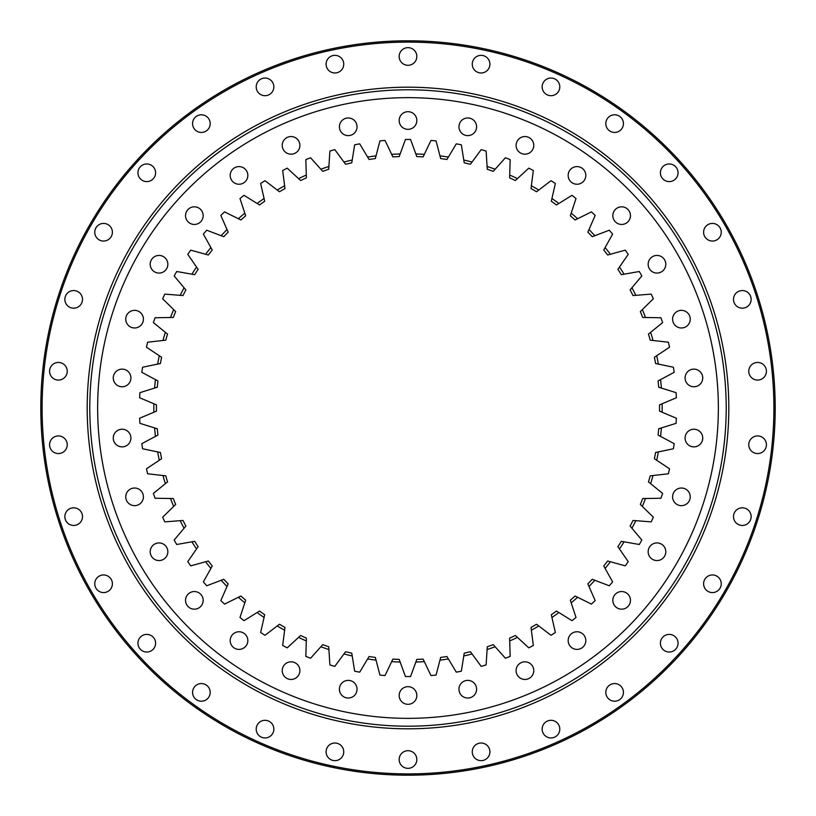 <?xml version="1.0" encoding="UTF-8"?>
<svg xmlns="http://www.w3.org/2000/svg" width="816" height="816" viewBox="0 0 816 816"><rect width="100%" height="100%" fill="white"/><g stroke="black" fill="none" stroke-linecap="round" stroke-linejoin="round"><path stroke-width="1.22" d="M439.957 660.144L440.66 657.421A251.552 251.552 0 0 0 446.933 656.523L448.382 658.94A254.164 254.164 0 0 1 439.957 660.144L436.081 675.067A268.535 268.535 0 0 1 430.97 675.556L424.34 661.643A254.164 254.164 0 0 1 415.844 662.041L410.57 676.525A268.535 268.535 0 0 1 405.43 676.525L400.156 662.041A254.164 254.164 0 0 1 391.66 661.643L392.863 659.093A251.552 251.552 0 0 0 399.197 659.399L400.156 662.041M524.933 661.817A8.823 8.823 0 0 1 533.756 670.63A8.823 8.823 0 0 1 524.933 679.453A8.823 8.823 0 0 1 516.11 670.63A8.823 8.823 0 0 1 524.933 661.817M576.983 631.757A8.823 8.823 0 0 1 585.806 640.58A8.823 8.823 0 0 1 576.983 649.403A8.823 8.823 0 0 1 568.16 640.58A8.823 8.823 0 0 1 576.983 631.757M621.649 591.549A8.823 8.823 0 0 1 630.462 600.362A8.823 8.823 0 0 1 621.649 609.185A8.823 8.823 0 0 1 612.826 600.362A8.823 8.823 0 0 1 621.649 591.549M656.972 542.926A8.823 8.823 0 0 1 665.795 551.749A8.823 8.823 0 0 1 656.972 560.561A8.823 8.823 0 0 1 648.149 551.749A8.823 8.823 0 0 1 656.972 542.926M681.421 488.019A8.823 8.823 0 0 1 690.234 496.842A8.823 8.823 0 0 1 681.421 505.655A8.823 8.823 0 0 1 672.598 496.842A8.823 8.823 0 0 1 681.421 488.019M693.916 429.226A8.823 8.823 0 0 1 702.729 438.049A8.823 8.823 0 0 1 693.916 446.872A8.823 8.823 0 0 1 685.093 438.049A8.823 8.823 0 0 1 693.916 429.226M693.916 369.128A8.823 8.823 0 0 1 702.729 377.951A8.823 8.823 0 0 1 693.916 386.774A8.823 8.823 0 0 1 685.093 377.951A8.823 8.823 0 0 1 693.916 369.128M681.421 310.345A8.823 8.823 0 0 1 690.234 319.158A8.823 8.823 0 0 1 681.421 327.981A8.823 8.823 0 0 1 672.598 319.158A8.823 8.823 0 0 1 681.421 310.345M656.972 255.439A8.823 8.823 0 0 1 665.795 264.251A8.823 8.823 0 0 1 656.972 273.074A8.823 8.823 0 0 1 648.149 264.251A8.823 8.823 0 0 1 656.972 255.439M621.649 206.815A8.823 8.823 0 0 1 630.462 215.638A8.823 8.823 0 0 1 621.649 224.451A8.823 8.823 0 0 1 612.826 215.638A8.823 8.823 0 0 1 621.649 206.815M576.983 166.597A8.823 8.823 0 0 1 585.806 175.42A8.823 8.823 0 0 1 576.983 184.243A8.823 8.823 0 0 1 568.16 175.42A8.823 8.823 0 0 1 576.983 166.597M524.933 136.547A8.823 8.823 0 0 1 533.756 145.37A8.823 8.823 0 0 1 524.933 154.183A8.823 8.823 0 0 1 516.11 145.37A8.823 8.823 0 0 1 524.933 136.547M467.772 117.973A8.823 8.823 0 0 1 476.595 126.796A8.823 8.823 0 0 1 467.772 135.619A8.823 8.823 0 0 1 458.949 126.796A8.823 8.823 0 0 1 467.772 117.973M408 111.69A8.823 8.823 0 0 1 416.823 120.513A8.823 8.823 0 0 1 408 129.336A8.823 8.823 0 0 1 399.177 120.513A8.823 8.823 0 0 1 408 111.69M348.228 117.973A8.823 8.823 0 0 1 357.051 126.796A8.823 8.823 0 0 1 348.228 135.619A8.823 8.823 0 0 1 339.405 126.796A8.823 8.823 0 0 1 348.228 117.973M291.067 136.547A8.823 8.823 0 0 1 299.89 145.37A8.823 8.823 0 0 1 291.067 154.183A8.823 8.823 0 0 1 282.244 145.37A8.823 8.823 0 0 1 291.067 136.547M239.017 166.597A8.823 8.823 0 0 1 247.84 175.42A8.823 8.823 0 0 1 239.017 184.243A8.823 8.823 0 0 1 230.194 175.42A8.823 8.823 0 0 1 239.017 166.597M194.351 206.815A8.823 8.823 0 0 1 203.174 215.638A8.823 8.823 0 0 1 194.351 224.451A8.823 8.823 0 0 1 185.538 215.638A8.823 8.823 0 0 1 194.351 206.815M159.028 255.439A8.823 8.823 0 0 1 167.851 264.251A8.823 8.823 0 0 1 159.028 273.074A8.823 8.823 0 0 1 150.205 264.251A8.823 8.823 0 0 1 159.028 255.439M134.579 310.345A8.823 8.823 0 0 1 143.402 319.158A8.823 8.823 0 0 1 134.579 327.981A8.823 8.823 0 0 1 125.766 319.158A8.823 8.823 0 0 1 134.579 310.345M122.084 369.128A8.823 8.823 0 0 1 130.907 377.951A8.823 8.823 0 0 1 122.084 386.774A8.823 8.823 0 0 1 113.271 377.951A8.823 8.823 0 0 1 122.084 369.128M122.084 429.226A8.823 8.823 0 0 1 130.907 438.049A8.823 8.823 0 0 1 122.084 446.872A8.823 8.823 0 0 1 113.271 438.049A8.823 8.823 0 0 1 122.084 429.226M134.579 488.019A8.823 8.823 0 0 1 143.402 496.842A8.823 8.823 0 0 1 134.579 505.655A8.823 8.823 0 0 1 125.766 496.842A8.823 8.823 0 0 1 134.579 488.019M159.028 542.926A8.823 8.823 0 0 1 167.851 551.749A8.823 8.823 0 0 1 159.028 560.561A8.823 8.823 0 0 1 150.205 551.749A8.823 8.823 0 0 1 159.028 542.926M194.351 591.549A8.823 8.823 0 0 1 203.174 600.362A8.823 8.823 0 0 1 194.351 609.185A8.823 8.823 0 0 1 185.538 600.362A8.823 8.823 0 0 1 194.351 591.549M239.017 631.757A8.823 8.823 0 0 1 247.84 640.58A8.823 8.823 0 0 1 239.017 649.403A8.823 8.823 0 0 1 230.194 640.58A8.823 8.823 0 0 1 239.017 631.757M291.067 661.817A8.823 8.823 0 0 1 299.89 670.63A8.823 8.823 0 0 1 291.067 679.453A8.823 8.823 0 0 1 282.244 670.63A8.823 8.823 0 0 1 291.067 661.817M348.228 680.381A8.823 8.823 0 0 1 357.051 689.204A8.823 8.823 0 0 1 348.228 698.027A8.823 8.823 0 0 1 339.405 689.204A8.823 8.823 0 0 1 348.228 680.381M467.772 680.381A8.823 8.823 0 0 1 476.595 689.204A8.823 8.823 0 0 1 467.772 698.027A8.823 8.823 0 0 1 458.949 689.204A8.823 8.823 0 0 1 467.772 680.381M408 686.664A8.823 8.823 0 0 1 416.823 695.487A8.823 8.823 0 0 1 408 704.31A8.823 8.823 0 0 1 399.177 695.487A8.823 8.823 0 0 1 408 686.664M369.067 656.523A251.552 251.552 0 0 0 375.34 657.421L376.043 660.144A254.164 254.164 0 0 1 367.618 658.94L369.067 656.523M345.617 651.698A251.552 251.552 0 0 0 351.778 653.188L352.226 655.972A254.164 254.164 0 0 1 343.954 653.963L345.617 651.698M322.738 644.66A251.552 251.552 0 0 0 328.726 646.731L328.909 649.546A254.164 254.164 0 0 1 320.861 646.762L322.738 644.66M300.625 635.48A251.552 251.552 0 0 0 306.388 638.122L306.306 640.937A254.164 254.164 0 0 1 298.554 637.398L300.625 635.48M240.883 596.017A251.552 251.552 0 0 0 245.677 600.168L244.8 602.851A254.164 254.164 0 0 1 238.364 597.271L240.883 596.017M223.768 579.278A251.552 251.552 0 0 0 228.143 583.868L227.011 586.449A254.164 254.164 0 0 1 221.136 580.288L223.768 579.278M259.519 611.051A251.552 251.552 0 0 0 264.68 614.734L264.058 617.477A254.164 254.164 0 0 1 257.122 612.541L259.519 611.051M279.49 624.25A251.552 251.552 0 0 0 284.978 627.412L284.621 630.207A254.164 254.164 0 0 1 277.246 625.954L279.49 624.25M208.325 561A251.552 251.552 0 0 0 212.242 565.978L210.875 568.436A254.164 254.164 0 0 1 205.612 561.745L208.325 561M194.687 541.324A251.552 251.552 0 0 0 198.115 546.659L196.513 548.974A254.164 254.164 0 0 1 191.913 541.814L194.687 541.324M182.978 520.445A251.552 251.552 0 0 0 185.885 526.075L184.069 528.227A254.164 254.164 0 0 1 180.173 520.669L182.978 520.445M173.308 498.545A251.552 251.552 0 0 0 175.664 504.431L173.655 506.399A254.164 254.164 0 0 1 170.493 498.494L173.308 498.545M165.76 475.82A251.552 251.552 0 0 0 167.545 481.909L165.362 483.684A254.164 254.164 0 0 1 162.965 475.514L165.76 475.82M160.415 452.492A251.552 251.552 0 0 0 161.609 458.714L159.273 460.275A254.164 254.164 0 0 1 157.661 451.911L160.415 452.492M157.304 428.757A251.552 251.552 0 0 0 157.906 435.061L155.428 436.397A254.164 254.164 0 0 1 154.612 427.921L157.304 428.757M156.468 404.828A251.552 251.552 0 0 0 156.468 411.172L153.867 412.253A254.164 254.164 0 0 1 153.867 403.747L156.468 404.828M399.197 156.601A251.552 251.552 0 0 0 392.863 156.907L391.66 154.357A254.164 254.164 0 0 1 400.156 153.959L399.197 156.601M375.34 158.579A251.552 251.552 0 0 0 369.067 159.477L367.618 157.06A254.164 254.164 0 0 1 376.043 155.856L375.34 158.579M351.778 162.812A251.552 251.552 0 0 0 345.617 164.302L343.954 162.037A254.164 254.164 0 0 1 352.226 160.028L351.778 162.812M328.726 169.269A251.552 251.552 0 0 0 322.738 171.34L320.861 169.238A254.164 254.164 0 0 1 328.909 166.454L328.726 169.269M306.388 177.878A251.552 251.552 0 0 0 300.625 180.52L298.554 178.602A254.164 254.164 0 0 1 306.306 175.063L306.388 177.878M284.978 188.588A251.552 251.552 0 0 0 279.49 191.75L277.246 190.046A254.164 254.164 0 0 1 284.621 185.793L284.978 188.588M264.68 201.266A251.552 251.552 0 0 0 259.519 204.949L257.122 203.459A254.164 254.164 0 0 1 264.058 198.523L264.68 201.266M245.677 215.832A251.552 251.552 0 0 0 240.883 219.983L238.364 218.729A254.164 254.164 0 0 1 244.8 213.149L245.677 215.832M212.242 250.022A251.552 251.552 0 0 0 208.325 255L205.612 254.255A254.164 254.164 0 0 1 210.875 247.564L212.242 250.022M228.143 232.132A251.552 251.552 0 0 0 223.768 236.722L221.136 235.712A254.164 254.164 0 0 1 227.011 229.551L228.143 232.132M198.115 269.341A251.552 251.552 0 0 0 194.687 274.676L191.913 274.186A254.164 254.164 0 0 1 196.513 267.026L198.115 269.341M185.885 289.925A251.552 251.552 0 0 0 182.978 295.555L180.173 295.331A254.164 254.164 0 0 1 184.069 287.773L185.885 289.925M175.664 311.569A251.552 251.552 0 0 0 173.308 317.455L170.493 317.506A254.164 254.164 0 0 1 173.655 309.601L175.664 311.569M167.545 334.091A251.552 251.552 0 0 0 165.76 340.18L162.965 340.486A254.164 254.164 0 0 1 165.362 332.316L167.545 334.091M161.609 357.286A251.552 251.552 0 0 0 160.415 363.508L157.661 364.089A254.164 254.164 0 0 1 159.273 355.725L161.609 357.286M157.906 380.939A251.552 251.552 0 0 0 157.304 387.243L154.612 388.079A254.164 254.164 0 0 1 155.428 379.603L157.906 380.939M658.696 387.243A251.552 251.552 0 0 0 658.094 380.939L660.572 379.603A254.164 254.164 0 0 1 661.388 388.079L658.696 387.243M655.585 363.508A251.552 251.552 0 0 0 654.391 357.286L656.727 355.725A254.164 254.164 0 0 1 658.339 364.089L655.585 363.508M650.24 340.18A251.552 251.552 0 0 0 648.455 334.091L650.638 332.316A254.164 254.164 0 0 1 653.035 340.486L650.24 340.18M642.692 317.455A251.552 251.552 0 0 0 640.336 311.569L642.345 309.601A254.164 254.164 0 0 1 645.507 317.506L642.692 317.455M633.022 295.555A251.552 251.552 0 0 0 630.115 289.925L631.931 287.762A254.164 254.164 0 0 1 635.827 295.331L633.022 295.555M621.313 274.676A251.552 251.552 0 0 0 617.885 269.341L619.487 267.026A254.164 254.164 0 0 1 624.087 274.186L621.313 274.676M607.675 255A251.552 251.552 0 0 0 603.758 250.022L605.125 247.564A254.164 254.164 0 0 1 610.388 254.255L607.675 255M592.232 236.711A251.552 251.552 0 0 0 587.857 232.132L588.989 229.551A254.164 254.164 0 0 1 594.864 235.712L592.232 236.711M556.481 204.949A251.552 251.552 0 0 0 551.32 201.266L551.942 198.523A254.164 254.164 0 0 1 558.878 203.459L556.481 204.949M575.117 219.983A251.552 251.552 0 0 0 570.323 215.832L571.2 213.149A254.164 254.164 0 0 1 577.636 218.729L575.117 219.983M536.51 191.75A251.552 251.552 0 0 0 531.022 188.588L531.379 185.793A254.164 254.164 0 0 1 538.754 190.046L536.51 191.75M515.375 180.52A251.552 251.552 0 0 0 509.612 177.878L509.694 175.063A254.164 254.164 0 0 1 517.446 178.602L515.375 180.52M493.262 171.34A251.552 251.552 0 0 0 487.274 169.269L487.091 166.454A254.164 254.164 0 0 1 495.139 169.238L493.262 171.34M470.383 164.302A251.552 251.552 0 0 0 464.222 162.812L463.774 160.028A254.164 254.164 0 0 1 472.046 162.037L470.383 164.302M446.933 159.477A251.552 251.552 0 0 0 440.66 158.579L439.957 155.856A254.164 254.164 0 0 1 448.382 157.06L446.933 159.477M423.137 156.907A251.552 251.552 0 0 0 416.803 156.601L415.844 153.959A254.164 254.164 0 0 1 424.34 154.357L423.137 156.907M464.222 653.188A251.552 251.552 0 0 0 470.383 651.698L472.046 653.963A254.164 254.164 0 0 1 463.774 655.972L464.222 653.188M487.274 646.731A251.552 251.552 0 0 0 493.262 644.66L495.139 646.762A254.164 254.164 0 0 1 487.091 649.546L487.274 646.731M509.612 638.122A251.552 251.552 0 0 0 515.375 635.48L517.446 637.398A254.164 254.164 0 0 1 509.694 640.937L509.612 638.122M531.022 627.412A251.552 251.552 0 0 0 536.51 624.25L538.754 625.954A254.164 254.164 0 0 1 531.379 630.207L531.022 627.412M551.32 614.734A251.552 251.552 0 0 0 556.481 611.051L558.878 612.541A254.164 254.164 0 0 1 551.942 617.477L551.32 614.734M587.857 583.868A251.552 251.552 0 0 0 592.232 579.278L594.864 580.288A254.164 254.164 0 0 1 588.989 586.449L587.857 583.868M570.323 600.168A251.552 251.552 0 0 0 575.117 596.017L577.636 597.271A254.164 254.164 0 0 1 571.2 602.851L570.323 600.168M603.758 565.978A251.552 251.552 0 0 0 607.675 561L610.388 561.745A254.164 254.164 0 0 1 605.125 568.436L603.758 565.978M617.885 546.659A251.552 251.552 0 0 0 621.313 541.324L624.087 541.814A254.164 254.164 0 0 1 619.487 548.974L617.885 546.659M630.115 526.075A251.552 251.552 0 0 0 633.022 520.445L635.827 520.669A254.164 254.164 0 0 1 631.931 528.227L630.115 526.075M640.336 504.431A251.552 251.552 0 0 0 642.692 498.545L645.507 498.494A254.164 254.164 0 0 1 642.345 506.399L640.336 504.431M648.455 481.909A251.552 251.552 0 0 0 650.24 475.82L653.035 475.514A254.164 254.164 0 0 1 650.638 483.684L648.455 481.909M654.391 458.714A251.552 251.552 0 0 0 655.585 452.492L658.339 451.911A254.164 254.164 0 0 1 656.727 460.275L654.391 458.714M658.094 435.061A251.552 251.552 0 0 0 658.696 428.757L661.388 427.921A254.164 254.164 0 0 1 660.572 436.397L658.094 435.061M659.532 411.172A251.552 251.552 0 0 0 659.532 404.828L662.133 403.747A254.164 254.164 0 0 1 662.133 412.253L659.532 411.172M415.844 662.041L416.803 659.399A251.552 251.552 0 0 0 423.137 659.093L424.34 661.643M367.618 658.94L359.703 672.16A268.535 268.535 0 0 1 354.654 671.191L352.226 655.972M328.909 649.546L329.878 664.928A268.535 268.535 0 0 0 334.815 666.376L343.954 653.963M306.306 640.937L305.816 656.339A268.535 268.535 0 0 0 310.58 658.247L320.861 646.762M284.621 630.207L282.673 645.497A268.535 268.535 0 0 0 287.232 647.853L298.554 637.398M264.058 617.477L260.661 632.512A268.535 268.535 0 0 0 264.986 635.287L277.246 625.954M244.8 602.851L239.986 617.488A268.535 268.535 0 0 0 244.025 620.66L257.122 612.541M227.011 586.449L220.84 600.566A268.535 268.535 0 0 0 224.553 604.115L238.364 597.271M210.875 568.436L203.378 581.91A268.535 268.535 0 0 0 206.744 585.786L221.136 580.288M196.513 548.974L187.772 561.673A268.535 268.535 0 0 0 190.75 565.855L205.612 561.745M184.069 528.227L174.165 540.039A268.535 268.535 0 0 0 176.735 544.486L191.913 541.814M173.655 506.399L162.67 517.211A268.535 268.535 0 0 0 164.801 521.883L180.173 520.669M165.362 483.684L153.398 493.394A268.535 268.535 0 0 0 155.081 498.25L170.493 498.494M159.273 460.275L146.441 468.812A268.535 268.535 0 0 0 147.645 473.8L162.965 475.514M155.428 436.397L141.841 443.669A268.535 268.535 0 0 0 142.576 448.759L157.661 451.911M153.867 412.253L139.658 418.21A268.535 268.535 0 0 0 139.903 423.341L154.612 427.921M154.612 388.079L139.903 392.659A268.535 268.535 0 0 0 139.658 397.79L153.867 403.747M157.661 364.089L142.576 367.241A268.535 268.535 0 0 0 141.841 372.331L155.428 379.603M162.965 340.486L147.645 342.2A268.535 268.535 0 0 0 146.441 347.188L159.273 355.725M170.493 317.506L155.081 317.75A268.535 268.535 0 0 0 153.398 322.606L165.362 332.316M180.173 295.331L164.801 294.117A268.535 268.535 0 0 0 162.67 298.789L173.655 309.601M191.913 274.186L176.735 271.514A268.535 268.535 0 0 0 174.165 275.961L184.069 287.773M205.612 254.255L190.75 250.145A268.535 268.535 0 0 0 187.772 254.327L196.513 267.026M221.136 235.712L206.744 230.214A268.535 268.535 0 0 0 203.378 234.09L210.875 247.564M238.364 218.729L224.553 211.885A268.535 268.535 0 0 0 220.84 215.434L227.011 229.551M257.122 203.459L244.025 195.34A268.535 268.535 0 0 0 239.986 198.512L244.8 213.149M277.246 190.046L264.986 180.713A268.535 268.535 0 0 0 260.661 183.488L264.058 198.523M298.554 178.602L287.232 168.147A268.535 268.535 0 0 0 282.673 170.503L284.621 185.793M320.861 169.238L310.58 157.753A268.535 268.535 0 0 0 305.816 159.661L306.306 175.063M343.954 162.037L334.815 149.624A268.535 268.535 0 0 0 329.878 151.072L328.909 166.454M367.618 157.06L359.703 143.84A268.535 268.535 0 0 0 354.654 144.809L352.226 160.028M391.66 154.357L385.03 140.444A268.535 268.535 0 0 0 379.919 140.933L376.043 155.856M415.844 153.959L410.57 139.475A268.535 268.535 0 0 0 405.43 139.475L400.156 153.959M439.957 155.856L436.081 140.933A268.535 268.535 0 0 0 430.97 140.444L424.34 154.357M463.774 160.028L461.346 144.809A268.535 268.535 0 0 0 456.297 143.84L448.382 157.06M487.091 166.454L486.122 151.072A268.535 268.535 0 0 0 481.185 149.624L472.046 162.037M509.694 175.063L510.184 159.661A268.535 268.535 0 0 0 505.42 157.753L495.139 169.238M531.379 185.793L533.327 170.503A268.535 268.535 0 0 0 528.768 168.147L517.446 178.602M551.942 198.523L555.339 183.488A268.535 268.535 0 0 0 551.014 180.713L538.754 190.046M571.2 213.149L576.014 198.512A268.535 268.535 0 0 0 571.975 195.34L558.878 203.459M588.989 229.551L595.16 215.434A268.535 268.535 0 0 0 591.447 211.885L577.636 218.729M605.125 247.564L612.622 234.09A268.535 268.535 0 0 0 609.256 230.214L594.864 235.712M619.487 267.026L628.228 254.327A268.535 268.535 0 0 0 625.25 250.145L610.388 254.255M631.931 287.762L641.835 275.961A268.535 268.535 0 0 0 639.265 271.514L624.087 274.186M642.345 309.601L653.33 298.789A268.535 268.535 0 0 0 651.199 294.117L635.827 295.331M650.638 332.316L662.602 322.606A268.535 268.535 0 0 0 660.919 317.75L645.507 317.506M656.727 355.725L669.559 347.188A268.535 268.535 0 0 0 668.355 342.2L653.035 340.486M660.572 379.603L674.159 372.331A268.535 268.535 0 0 0 673.424 367.241L658.339 364.089M662.133 403.747L676.342 397.79A268.535 268.535 0 0 0 676.097 392.659L661.388 388.079M661.388 427.921L676.097 423.341A268.535 268.535 0 0 0 676.342 418.21L662.133 412.253M658.339 451.911L673.424 448.759A268.535 268.535 0 0 0 674.159 443.669L660.572 436.397M653.035 475.514L668.355 473.8A268.535 268.535 0 0 0 669.559 468.812L656.727 460.275M645.507 498.494L660.919 498.25A268.535 268.535 0 0 0 662.602 493.394L650.638 483.684M635.827 520.669L651.199 521.883A268.535 268.535 0 0 0 653.33 517.211L642.345 506.399M624.087 541.814L639.265 544.486A268.535 268.535 0 0 0 641.835 540.039L631.931 528.227M610.388 561.745L625.25 565.855A268.535 268.535 0 0 0 628.228 561.673L619.487 548.974M594.864 580.288L609.256 585.786A268.535 268.535 0 0 0 612.622 581.91L605.125 568.436M577.636 597.271L591.447 604.115A268.535 268.535 0 0 0 595.16 600.566L588.989 586.449M558.878 612.541L571.975 620.66A268.535 268.535 0 0 0 576.014 617.488L571.2 602.851M538.754 625.954L551.014 635.287A268.535 268.535 0 0 0 555.339 632.512L551.942 617.477M517.446 637.398L528.768 647.853A268.535 268.535 0 0 0 533.327 645.497L531.379 630.207M495.139 646.762L505.42 658.247A268.535 268.535 0 0 0 510.184 656.339L509.694 640.937M472.046 653.963L481.185 666.376A268.535 268.535 0 0 0 486.122 664.928L487.091 649.546M448.382 658.94L456.297 672.16A268.535 268.535 0 0 0 461.346 671.191L463.774 655.972M376.043 660.144L379.919 675.067A268.535 268.535 0 0 0 385.03 675.556L391.66 661.643M445.077 42.677L447.311 42.911M370.923 773.323L368.689 773.089M550.973 720.304A8.823 8.823 0 0 1 559.796 729.127A8.823 8.823 0 0 1 550.973 737.95A8.823 8.823 0 0 1 542.15 729.127A8.823 8.823 0 0 1 550.973 720.304M614.621 683.563A8.823 8.823 0 0 1 623.434 692.386A8.823 8.823 0 0 1 614.621 701.209A8.823 8.823 0 0 1 605.798 692.386A8.823 8.823 0 0 1 614.621 683.563M660.409 643.212A8.823 8.823 0 0 1 669.232 634.389A8.823 8.823 0 0 1 678.045 643.212A8.823 8.823 0 0 1 669.232 652.035A8.823 8.823 0 0 1 660.409 643.212M703.606 583.756A8.823 8.823 0 0 1 712.429 574.943A8.823 8.823 0 0 1 721.242 583.756A8.823 8.823 0 0 1 712.429 592.579A8.823 8.823 0 0 1 703.606 583.756M733.492 516.63A8.823 8.823 0 0 1 742.315 507.807A8.823 8.823 0 0 1 751.138 516.63A8.823 8.823 0 0 1 742.315 525.443A8.823 8.823 0 0 1 733.492 516.63M748.772 444.74A8.823 8.823 0 0 1 757.595 435.928A8.823 8.823 0 0 1 766.418 444.74A8.823 8.823 0 0 1 757.595 453.563A8.823 8.823 0 0 1 748.772 444.74M748.772 371.26A8.823 8.823 0 0 1 757.595 362.437A8.823 8.823 0 0 1 766.418 371.26A8.823 8.823 0 0 1 757.595 380.072A8.823 8.823 0 0 1 748.772 371.26M733.492 299.37A8.823 8.823 0 0 1 742.315 290.557A8.823 8.823 0 0 1 751.138 299.37A8.823 8.823 0 0 1 742.315 308.193A8.823 8.823 0 0 1 733.492 299.37M703.606 232.244A8.823 8.823 0 0 1 712.429 223.421A8.823 8.823 0 0 1 721.242 232.244A8.823 8.823 0 0 1 712.429 241.057A8.823 8.823 0 0 1 703.606 232.244M660.409 172.788A8.823 8.823 0 0 1 669.232 163.965A8.823 8.823 0 0 1 678.045 172.788A8.823 8.823 0 0 1 669.232 181.611A8.823 8.823 0 0 1 660.409 172.788M614.621 114.791A8.823 8.823 0 0 1 623.434 123.614A8.823 8.823 0 0 1 614.621 132.437A8.823 8.823 0 0 1 605.798 123.614A8.823 8.823 0 0 1 614.621 114.791M550.973 78.05A8.823 8.823 0 0 1 559.796 86.873A8.823 8.823 0 0 1 550.973 95.696A8.823 8.823 0 0 1 542.15 86.873A8.823 8.823 0 0 1 550.973 78.05M481.083 55.345A8.823 8.823 0 0 1 489.906 64.158A8.823 8.823 0 0 1 481.083 72.981A8.823 8.823 0 0 1 472.26 64.158A8.823 8.823 0 0 1 481.083 55.345M408 47.665A8.823 8.823 0 0 1 416.823 56.477A8.823 8.823 0 0 1 408 65.3A8.823 8.823 0 0 1 399.177 56.477A8.823 8.823 0 0 1 408 47.665M334.917 55.345A8.823 8.823 0 0 1 343.74 64.158A8.823 8.823 0 0 1 334.917 72.981A8.823 8.823 0 0 1 326.094 64.158A8.823 8.823 0 0 1 334.917 55.345M265.027 78.05A8.823 8.823 0 0 1 273.85 86.873A8.823 8.823 0 0 1 265.027 95.696A8.823 8.823 0 0 1 256.204 86.873A8.823 8.823 0 0 1 265.027 78.05M201.379 114.791A8.823 8.823 0 0 1 210.202 123.614A8.823 8.823 0 0 1 201.379 132.437A8.823 8.823 0 0 1 192.566 123.614A8.823 8.823 0 0 1 201.379 114.791M137.955 172.788A8.823 8.823 0 0 1 146.768 163.965A8.823 8.823 0 0 1 155.591 172.788A8.823 8.823 0 0 1 146.768 181.611A8.823 8.823 0 0 1 137.955 172.788M94.758 232.244A8.823 8.823 0 0 1 103.571 223.421A8.823 8.823 0 0 1 112.394 232.244A8.823 8.823 0 0 1 103.571 241.057A8.823 8.823 0 0 1 94.758 232.244M64.862 299.37A8.823 8.823 0 0 1 73.685 290.557A8.823 8.823 0 0 1 82.508 299.37A8.823 8.823 0 0 1 73.685 308.193A8.823 8.823 0 0 1 64.862 299.37M49.582 371.26A8.823 8.823 0 0 1 58.405 362.437A8.823 8.823 0 0 1 67.228 371.26A8.823 8.823 0 0 1 58.405 380.072A8.823 8.823 0 0 1 49.582 371.26M49.582 444.74A8.823 8.823 0 0 1 58.405 435.928A8.823 8.823 0 0 1 67.228 444.74A8.823 8.823 0 0 1 58.405 453.563A8.823 8.823 0 0 1 49.582 444.74M64.862 516.63A8.823 8.823 0 0 1 73.685 507.807A8.823 8.823 0 0 1 82.508 516.63A8.823 8.823 0 0 1 73.685 525.443A8.823 8.823 0 0 1 64.862 516.63M94.758 583.756A8.823 8.823 0 0 1 103.571 574.943A8.823 8.823 0 0 1 112.394 583.756A8.823 8.823 0 0 1 103.571 592.579A8.823 8.823 0 0 1 94.758 583.756M137.955 643.212A8.823 8.823 0 0 1 146.768 634.389A8.823 8.823 0 0 1 155.591 643.212A8.823 8.823 0 0 1 146.768 652.035A8.823 8.823 0 0 1 137.955 643.212M201.379 683.563A8.823 8.823 0 0 1 210.202 692.386A8.823 8.823 0 0 1 201.379 701.209A8.823 8.823 0 0 1 192.566 692.386A8.823 8.823 0 0 1 201.379 683.563M265.027 720.304A8.823 8.823 0 0 1 273.85 729.127A8.823 8.823 0 0 1 265.027 737.95A8.823 8.823 0 0 1 256.204 729.127A8.823 8.823 0 0 1 265.027 720.304M334.917 743.019A8.823 8.823 0 0 1 343.74 751.842A8.823 8.823 0 0 1 334.917 760.655A8.823 8.823 0 0 1 326.094 751.842A8.823 8.823 0 0 1 334.917 743.019M481.083 743.019A8.823 8.823 0 0 1 489.906 751.842A8.823 8.823 0 0 1 481.083 760.655A8.823 8.823 0 0 1 472.26 751.842A8.823 8.823 0 0 1 481.083 743.019M408 750.7A8.823 8.823 0 0 1 416.823 759.523A8.823 8.823 0 0 1 408 768.335A8.823 8.823 0 0 1 399.177 759.523A8.823 8.823 0 0 1 408 750.7M408 42.106A365.894 365.894 0 0 0 42.106 408A365.894 365.894 0 0 0 408 773.894A365.894 365.894 0 0 0 773.894 408A365.894 365.894 0 0 0 408 42.106M408 40.8A367.2 367.2 0 0 0 40.8 408A367.2 367.2 0 0 0 408 775.2A367.2 367.2 0 0 0 775.2 408A367.2 367.2 0 0 0 408 40.8M408 87.19A320.81 320.81 0 0 1 728.81 408A320.81 320.81 0 0 1 408 728.81A320.81 320.81 0 0 1 87.19 408A320.81 320.81 0 0 1 408 87.19M97.645 408A310.355 310.355 0 0 0 408 718.355A310.355 310.355 0 0 0 718.355 408A310.355 310.355 0 0 0 408 97.645A310.355 310.355 0 0 0 97.645 408M726.199 408A318.199 318.199 0 0 0 408 89.801A318.199 318.199 0 0 0 89.801 408A318.199 318.199 0 0 0 408 726.199A318.199 318.199 0 0 0 726.199 408"/></g></svg>
